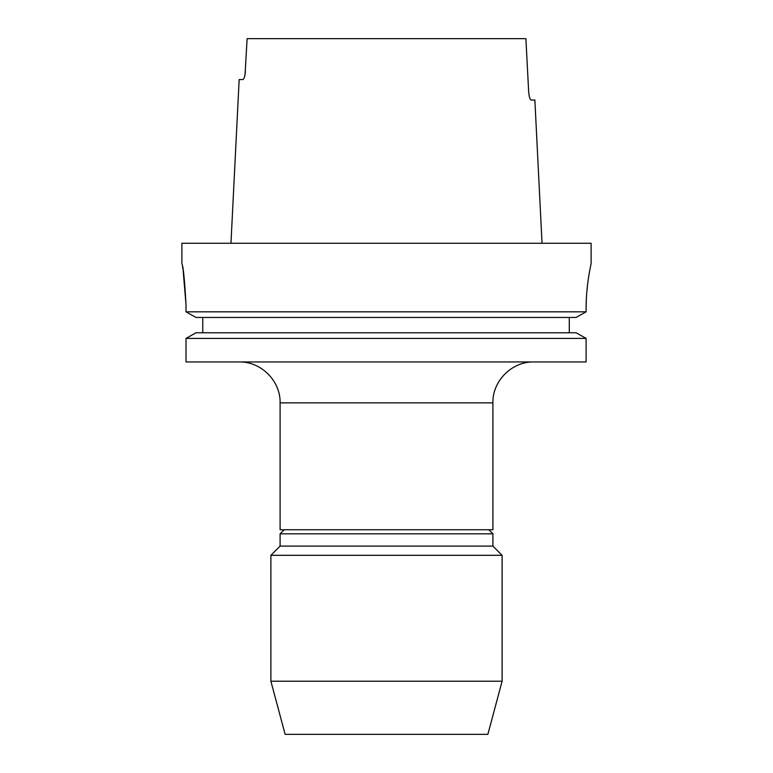 <?xml version="1.0" encoding="UTF-8"?>
<svg xmlns="http://www.w3.org/2000/svg" width="773" height="773" viewBox="0 0 773 773"><rect width="100%" height="100%" fill="white"/><g stroke="black" fill="none" stroke-linecap="round" stroke-linejoin="round"><path stroke-width="1.16" d="M270.888 681.206L285.131 734.35L487.869 734.35L502.112 681.206L502.112 555.314L270.888 555.314L270.888 681.206L502.112 681.206M270.888 555.314L280.097 546.105L492.903 546.105L502.112 555.314M492.903 546.105L492.903 533.824L280.097 533.824L280.097 546.105M284.193 529.737L280.097 533.824M488.807 529.737L492.903 533.824M183.162 270.695L186.013 304.649C184.621 279.778 183.249 266.144 181.887 263.728L181.887 243.263L591.113 243.263L591.113 263.728M280.097 402.868L280.097 529.737L492.903 529.737L492.903 402.868L280.097 402.868C280.667 381.002 261.042 361.387 239.176 361.948M186.013 361.948L586.108 361.948L586.108 338.41L576.117 332.786L586.108 338.41L186.013 338.41L186.013 361.948L186.013 338.41L195.956 332.786L186.013 338.41M202.758 332.786L202.758 317.442M195.956 317.442L186.013 311.828L195.956 317.442L576.117 317.442L586.108 311.828L586.108 308.746C585.973 284.609 591.277 263.187 591.113 263.728C591.287 263.197 585.982 284.512 586.108 308.746L586.301 299.789M186.013 304.649L186.013 311.828L586.108 311.828L576.117 317.442M587.664 283.71L586.862 291.392M245.051 74.546L247.109 38.65L525.891 38.65L528.674 91.852C529.138 96.867 529.978 99.591 531.196 100.036L534.868 100.036L542.037 243.263M531.196 100.036C529.978 99.601 529.138 96.876 528.674 91.852M245.399 71.387C244.935 76.401 244.084 79.136 242.857 79.571L239.157 79.571L230.963 243.263M182.486 266.849L182.805 268.598M569.286 332.786L569.286 317.442M195.956 332.786L576.117 332.786M492.903 402.868C492.333 381.002 511.958 361.387 533.824 361.948"/></g></svg>
